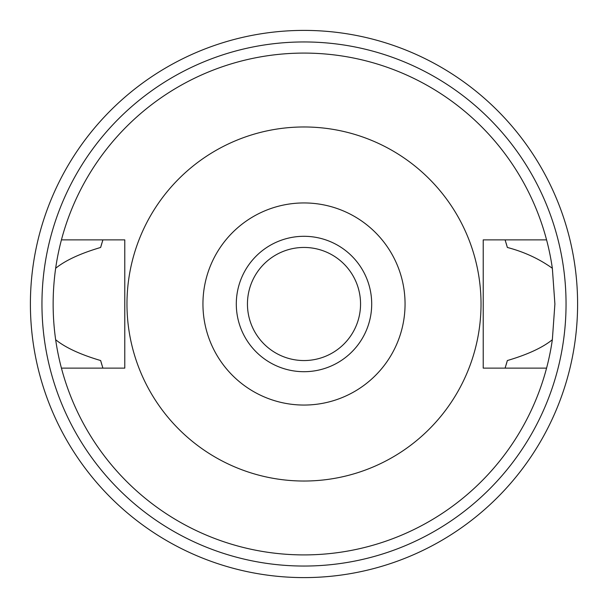 <?xml version="1.0" encoding="UTF-8"?>
<svg xmlns="http://www.w3.org/2000/svg" width="608" height="608" viewBox="0 0 608 608"><rect width="100%" height="100%" fill="white"/><g stroke="black" fill="none" stroke-linecap="round" stroke-linejoin="round"><path stroke-width="0.91" d="M304 405.057A101.057 101.057 0 0 1 202.943 304A101.057 101.057 0 0 1 304 202.943A101.057 101.057 0 0 1 405.057 304A101.057 101.057 0 0 1 304 405.057M304 371.701A67.701 67.701 0 0 0 371.701 304A67.701 67.701 0 0 0 304 236.299A67.701 67.701 0 0 0 236.299 304A67.701 67.701 0 0 0 304 371.701M304 481.027A177.027 177.027 0 0 1 126.973 304A177.027 177.027 0 0 1 304 126.973A177.027 177.027 0 0 1 481.027 304A177.027 177.027 0 0 1 304 481.027M546.569 239.879L483.216 239.879L483.216 368.121L546.569 368.121A250.899 250.899 0 0 1 61.431 368.121L124.784 368.121L124.784 239.879L61.431 239.879A250.899 250.899 0 0 1 552.345 268.272C539.152 258.818 524.157 251.887 507.361 247.464L505.096 239.879A211.075 211.075 0 0 1 505.4 240.836M101.962 242.896A211.075 211.075 0 0 0 100.639 247.464C80.446 253.422 65.451 260.353 55.655 268.272C52.303 292.235 52.303 316.054 55.655 339.728C65.451 347.647 80.446 354.578 100.639 360.536L102.904 368.121A211.075 211.075 0 0 1 102.6 367.156M100.639 360.536A211.075 211.075 0 0 0 101.962 365.104M506.038 365.104A211.075 211.075 0 0 0 507.361 360.536L505.096 368.121A211.075 211.075 0 0 0 505.4 367.156M507.361 247.464A211.075 211.075 0 0 0 506.038 242.896M100.639 247.464L102.904 239.879A211.075 211.075 0 0 0 102.6 240.844M61.431 368.121A250.899 250.899 0 0 1 55.655 339.728M507.361 360.536C527.554 354.578 542.549 347.647 552.345 339.728A250.899 250.899 0 0 1 546.569 368.121M552.345 339.728L554.899 304L552.345 268.272M55.655 268.272A250.899 250.899 0 0 1 61.431 239.879M304 566.048A262.048 262.048 0 0 0 566.048 304A262.048 262.048 0 0 0 304 41.952A262.048 262.048 0 0 0 41.952 304A262.048 262.048 0 0 0 304 566.048M304 577.6A273.6 273.6 0 0 1 30.4 304A273.6 273.6 0 0 1 304 30.4A273.6 273.6 0 0 1 577.6 304A273.6 273.6 0 0 1 304 577.6M304 247.448A56.552 56.552 0 0 0 247.448 304A56.552 56.552 0 0 0 304 360.552A56.552 56.552 0 0 0 360.552 304A56.552 56.552 0 0 0 304 247.448"/></g></svg>
